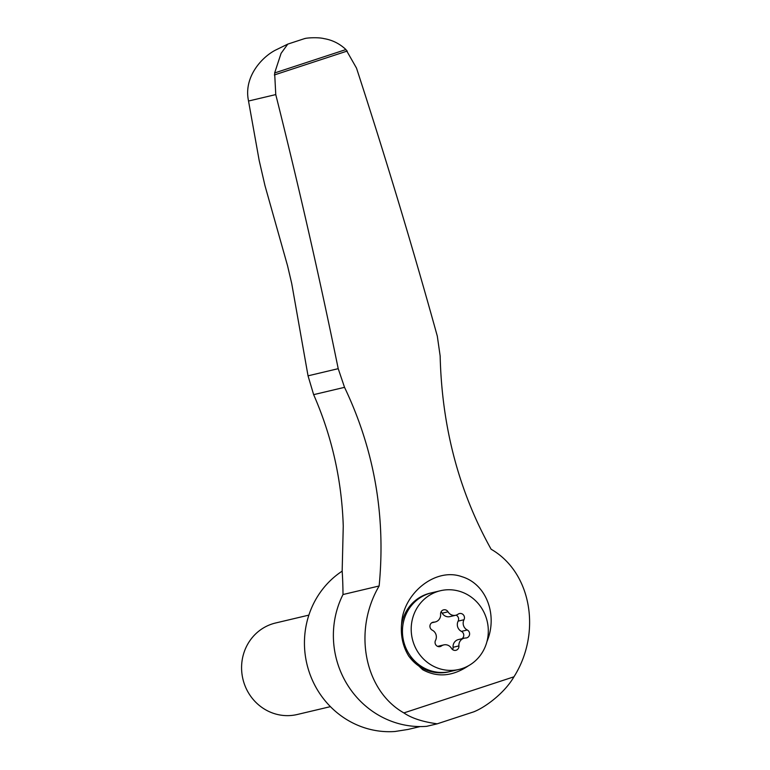 <?xml version="1.0" encoding="UTF-8"?>
<svg xmlns="http://www.w3.org/2000/svg" width="770" height="770" viewBox="0 0 770 770"><rect width="100%" height="100%" fill="white"/><g stroke="black" fill="none" stroke-linecap="round" stroke-linejoin="round"><path stroke-width="1.16" d="M304.939 38.596C305.084 38.057 317.5 36.941 324.132 38.644C332.37 40.021 339.637 43.669 345.932 49.559L274.64 72.957L281.089 53.332L287.788 44.111L275.131 50.31C262.031 57.172 244.311 76.172 248.19 99.195L259.192 160.535L264.976 185.647L287.556 265.785L291.714 283.514L308.038 375.827L313.64 394.654C331.909 436.33 341.774 480.153 343.256 526.112L342.169 571.003A371.458 353.161 76.7 0 1 342.997 594.536A89.339 84.941 76.7 0 0 347.905 685.55A89.339 84.941 76.7 0 0 426.59 726.341L437.1 723.858C436.07 723.444 416.724 721.769 403.884 712.914C364.72 690.844 352.593 631.111 379.138 585.98C385.876 516.083 374.345 449.873 344.536 387.339L313.64 394.654M473.897 711.778C485.524 707.158 504.552 693.048 513.956 676.801C541.676 632.901 531.675 572.524 491.125 549.241C458.862 491.443 441.874 427.023 440.151 355.971L437.312 336.163C412.71 247.353 385.77 157.994 356.5 68.097L345.932 49.559M274.64 72.957L275.766 94.585C298.847 186.513 319.666 277.874 338.213 368.676L344.536 387.339M486.958 641.545C497.988 615.432 486.582 583.978 461.769 576.653C435.291 567.095 403.249 593.68 401.642 623.276C400.439 635.693 402.883 646.752 408.966 656.444L422.615 669.669C437.399 677.735 452.693 676.426 468.497 665.761M379.138 585.98L342.997 594.536M452.625 649.63A4.235 4.023 76.7 0 0 453.078 647.291A7.402 7.046 76.7 0 1 458.4 639.572L464.243 638.186A7.402 7.046 -103.3 0 1 465.715 638.012A4.235 4.023 -103.3 0 0 467.265 629.995A7.402 7.046 -103.3 0 1 463.992 619.735L458.15 621.121A7.402 7.046 76.7 0 0 461.423 631.381A4.235 4.023 76.7 0 1 461.99 638.725M464.243 638.186A7.402 7.046 -103.3 0 0 458.92 645.905A4.235 4.023 -103.3 0 1 451.48 648.35A7.402 7.046 -103.3 0 0 441.412 645.982A4.235 4.023 -103.3 0 1 435.522 640.409A7.402 7.046 -103.3 0 0 432.249 630.149A4.235 4.023 -103.3 0 1 433.799 622.141L432.163 622.526M443.78 644.904L437.938 646.29A7.402 7.046 76.7 0 0 437.61 646.376M458.15 621.121A4.235 4.023 76.7 0 0 456.061 615.163M442.192 613.19A7.402 7.046 76.7 0 0 449.892 616.626L455.734 615.249A7.402 7.046 -103.3 0 1 448.034 611.803L442.192 613.19A4.235 4.023 76.7 0 0 441.037 611.9M455.734 615.249A7.402 7.046 -103.3 0 0 458.102 614.162A4.235 4.023 -103.3 0 1 463.992 619.735M431.681 622.805L435.271 621.958A7.402 7.046 -103.3 0 0 440.594 614.248A4.235 4.023 -103.3 0 1 448.034 611.803M435.271 621.958A7.402 7.046 -103.3 0 1 433.799 622.141M330.417 706.648L297.239 714.502A47.018 44.708 -103.3 0 1 243.917 682.692A47.018 44.708 -103.3 0 1 275.573 622.997L308.866 615.115M459.074 669.419L450.306 671.498A40.435 38.442 -103.3 0 1 404.452 644.134A40.435 38.442 -103.3 0 1 431.672 592.804L440.44 590.725A40.435 38.442 -103.3 0 1 487.169 621.217A40.435 38.442 -103.3 0 1 459.074 669.419A40.435 38.442 -103.3 0 1 413.211 642.065A40.435 38.442 -103.3 0 1 440.44 590.725M423.442 595.47A40.435 38.442 -103.3 0 1 424.203 595.451M442.432 672.479A40.435 38.442 -103.3 0 1 441.749 672.797M401.459 625.346A40.435 38.442 -103.3 0 1 430.228 593.141A40.435 38.442 -103.3 0 1 430.95 592.977M449.584 671.661A40.435 38.442 -103.3 0 1 448.862 671.844A40.435 38.442 -103.3 0 1 420.458 667.08A40.435 38.442 -103.3 0 1 408.341 655.434M342.178 571.138A86.991 82.698 76.7 0 0 309.02 671.507A86.991 82.698 76.7 0 0 394.943 731.5L408.033 729.44L420.15 726.572M474.224 711.682L437.1 723.858M275.766 94.585L248.546 101.024M513.956 676.801L403.884 712.914M347.289 51.032L274.341 74.959M458.92 645.905L453.078 647.291M467.265 629.995L461.423 631.381M441.412 645.982L438.573 646.656M338.213 368.676L308.038 375.827M287.788 44.111L304.891 38.5"/></g></svg>

